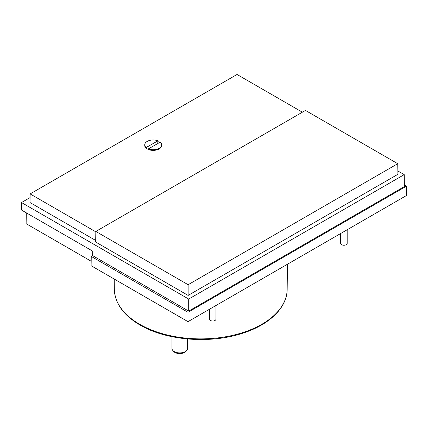 <?xml version="1.0" encoding="UTF-8"?>
<svg xmlns="http://www.w3.org/2000/svg" width="428" height="428" viewBox="0 0 428 428"><rect width="100%" height="100%" fill="white"/><g stroke="black" fill="none" stroke-linecap="round" stroke-linejoin="round"><path stroke-width="0.64" d="M340.683 233.506L340.683 243.377A3.247 1.873 0 0 0 341.635 244.704A3.247 1.873 0 0 0 345.171 245.11A3.247 1.873 0 0 0 347.178 243.377L347.178 229.756M209.458 309.267L209.458 319.138A3.247 1.873 0 0 0 210.41 320.465A3.247 1.873 0 0 0 213.946 320.872A3.247 1.873 0 0 0 215.953 319.138L215.953 305.517M157.82 143.519L157.82 141.55A8.282 4.783 180 0 1 159.029 142.128A8.282 4.783 180 0 1 159.612 142.503M171.96 336.681L171.96 348.413A7.795 4.499 0 0 0 172.639 350.248A7.795 4.499 0 0 0 174.244 351.597A7.795 4.499 0 0 0 186.865 350.248A7.795 4.499 0 0 0 187.544 348.413L187.544 338.965M172.639 350.248L173.377 351.206A6.982 4.029 0 0 0 174.817 352.41A6.982 4.029 0 0 0 186.126 351.206L186.865 350.248M91.175 261.24L26.129 223.684L26.295 212.812M404.369 184.96L406.461 186.169L406.6 195.446L188.004 321.653L91.111 265.708L91.25 256.425L92.63 255.634L188.695 311.097L404.396 186.565L404.214 174.635L188.695 299.06L21.512 202.54L30.083 197.592M188.004 321.653L188.004 312.29L91.25 256.425M406.461 186.169L188.004 312.29M21.512 202.54L21.4 209.988L92.694 251.15L92.63 255.634M397.847 170.959L404.214 174.635M188.695 311.097L188.695 299.06M95.84 231.441L305.453 110.419L397.74 163.699L397.901 174.303L188.122 295.416L95.679 242.045L95.84 231.441L188.122 284.716L188.122 295.416M95.701 240.466L30.008 202.54L30.137 193.921L237.032 74.472L302.371 112.2M397.74 163.699L188.122 284.716M95.835 231.848L30.137 193.921M148.414 149.42A8.282 4.783 180 0 1 146.253 148.131L146.135 148.2A8.442 4.874 180 0 1 144.734 145.509L144.734 144.846A8.442 4.874 180 0 1 149.233 140.534A8.442 4.874 180 0 1 157.937 140.823L157.82 141.55M161.618 145.509A8.442 4.874 180 0 1 157.119 149.821A8.442 4.874 180 0 1 148.414 149.532L148.414 148.869A8.442 4.874 180 0 0 157.119 149.158A8.442 4.874 180 0 0 161.618 144.846L161.618 145.509M148.414 148.869L160.216 142.155A8.442 4.874 180 0 1 161.618 144.846M144.734 144.846A8.442 4.874 180 0 0 146.135 147.537L146.135 148.2M146.135 147.537L157.937 140.823M147.89 149.19L148.414 148.891M139.64 324.264A86.424 49.894 0 0 0 233.576 335.14A86.424 49.894 0 0 0 287.167 289.291C287.199 307.614 269.266 324.873 242.489 333.294C210.078 344.085 166.128 340.56 139.972 324.996C123.457 315.249 114.907 303.345 114.329 289.291A86.424 49.894 0 0 0 139.64 324.264M287.167 289.291L287.439 264.247M114.329 289.291L114.217 279.051"/></g></svg>
